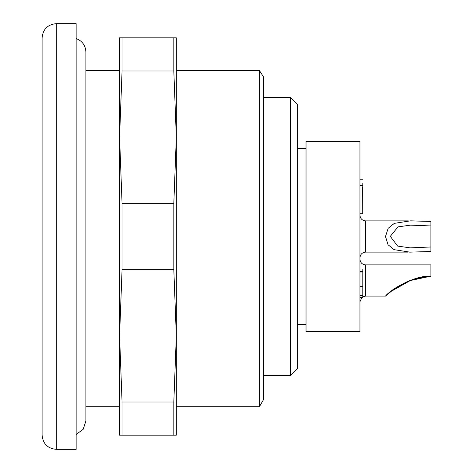 <?xml version="1.0" encoding="UTF-8"?>
<svg xmlns="http://www.w3.org/2000/svg" width="473" height="473" viewBox="0 0 473 473"><rect width="100%" height="100%" fill="white"/><g stroke="black" fill="none" stroke-linecap="round" stroke-linejoin="round"><path stroke-width="0.71" d="M176.323 70.442L259.364 70.442L263.461 76.803L263.461 399.685L259.364 406.78L259.364 70.442L176.323 70.442M119.563 406.78L85.891 406.78M85.891 70.442L119.563 70.442M290.422 375.562L290.422 97.438L297.517 104.533L297.517 368.467L290.422 375.562L263.461 375.562M430.903 251.482L430.903 246.989L430.903 251.482L410.02 252.144L394.104 249.667L388.037 244.73L385.495 236.506L388.173 228.282L394.334 223.357L410.345 220.856L430.903 221.453L430.903 246.989L410.109 247.864L397.627 246.072L390.314 236.358L398 226.874L410.57 225.136L430.903 225.946L430.903 221.352L411.12 220.85M408.985 252.139L409.447 252.139M359.953 259.204C360.29 262.651 362.182 264.543 365.629 264.88L365.629 296.098L385.495 296.098L394.263 288.826L410.345 280.418L430.903 276.167C422.631 276.652 414.679 278.502 407.052 281.742C398.272 286.082 392.691 289.446 390.314 291.841C392.761 289.47 398.367 286.13 407.117 281.813C414.715 278.591 422.643 276.746 430.903 276.279L430.903 276.297C413.248 275.292 388.948 291.344 385.495 296.098C388.765 291.315 413.225 275.126 430.903 276.167L410.333 280.542L390.314 291.841M365.629 264.88L430.903 264.88L430.903 276.167M362.726 213.199L362.655 186.8M359.953 280.489L359.965 269.137L359.959 271.372L362.797 271.372L362.803 269.137L362.797 271.975L359.959 271.975M359.953 297.517L362.779 297.517L362.797 271.975M362.791 197.56L362.791 183.37M306.031 331.478L359.953 331.478L359.953 141.522L306.031 141.522L306.031 331.478L359.953 331.478M76.153 38.555C82.29 40.956 85.536 45.449 85.891 52.03L85.891 420.97L83.207 429.277L76.153 434.445M42.097 435.16L42.097 37.84C42.937 29.22 47.667 24.49 56.287 23.65L56.287 449.35C47.667 448.51 42.937 443.78 42.097 435.16M56.287 23.65L76.153 23.65L76.153 449.35L56.287 449.35M176.323 413.851L176.323 335.83L176.323 435.16L119.563 435.16L119.563 335.83L119.563 413.851M176.323 137.17L176.323 335.83L173.822 269.651L173.822 203.349L176.323 137.17L173.822 70.991L173.822 37.84L176.323 37.84L176.323 137.17L176.323 59.149M119.563 59.149L119.563 137.17L119.563 37.84L122.064 37.84L122.064 70.991L119.563 137.17L122.064 203.349L122.064 269.651L119.563 335.83L119.563 137.17M173.822 203.349L122.064 203.349M173.822 269.651L122.064 269.651M173.822 37.84L122.064 37.84M173.822 70.991L122.064 70.991M173.822 435.16L173.822 402.009L122.064 402.009L122.064 435.16M119.563 335.83L122.064 402.009M173.822 402.009L176.323 335.83M408.329 220.891L365.629 220.891C362.182 220.554 360.29 218.662 359.953 215.215C360.29 218.662 362.182 220.554 365.629 220.891L365.629 252.109C362.182 252.446 360.29 254.338 359.953 257.785C360.29 254.338 362.182 252.446 365.629 252.109L407.88 252.109M362.785 286.336L359.953 286.336M362.779 295.448L359.953 295.448M259.364 406.78L176.323 406.78M290.422 97.438L263.461 97.438M410.57 225.148L409.529 225.148M410.109 247.852L409.222 247.852M365.629 296.098L362.779 296.867M361.875 297.517L359.953 301.774M359.953 185.41L362.649 185.41M359.953 213.784L362.732 213.79M359.953 179.208L362.791 179.208M306.031 148.522L297.517 148.522M306.031 324.478L297.517 324.478"/></g></svg>
